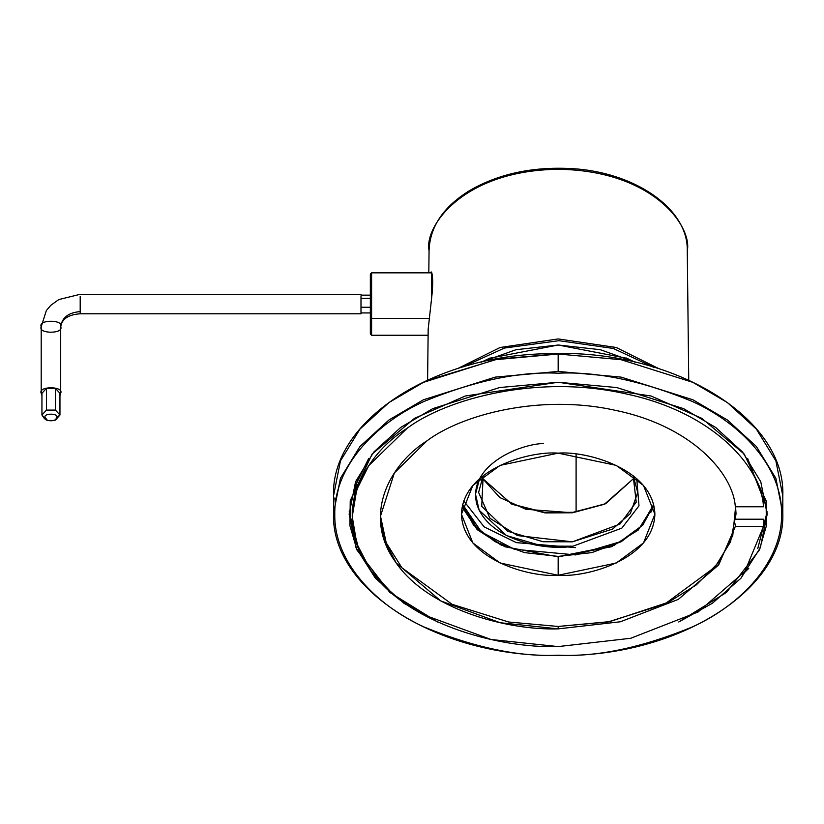 <?xml version="1.0" encoding="UTF-8"?>
<svg xmlns="http://www.w3.org/2000/svg" width="824" height="824" viewBox="0 0 824 824"><rect width="100%" height="100%" fill="white"/><g stroke="black" fill="none" stroke-linecap="round" stroke-linejoin="round"><path stroke-width="1.24" d="M634.789 362.086L626.178 357.956L634.789 362.086M490.156 357.956L481.546 362.086L490.156 357.956M627.085 358.337L558.167 345.009L489.25 358.337M654.256 367.556L613.272 348.449L558.929 340.693L504.37 348.068L462.933 366.958L504.37 348.068L558.929 340.693L613.272 348.449L654.256 367.556M480.948 362.22L516.051 349.695L558.167 345.009L600.284 349.695L635.386 362.22M429.067 250.784L429.067 250.208C430.035 226.559 443.528 206.7 469.567 190.612C498.118 174.049 531.624 166.685 570.074 168.518C633.8 171.423 687.978 208.215 687.268 250.208L687.268 250.784C692.459 226.95 653.72 170.403 558.167 169.291C462.614 170.403 423.876 226.95 429.067 250.784C423.876 226.95 462.614 170.403 558.167 169.291C653.72 170.403 692.459 226.95 687.268 250.784M457.66 368.575L500.106 347.491L558.167 338.932L616.228 347.491L658.675 368.575L616.228 347.491L558.167 338.932L500.106 347.491L457.66 368.575M429.211 272.847L431.529 272.002C433.053 276.73 433.053 285.743 431.529 299.019L428.181 329.095L431.529 299.019C433.053 285.743 433.053 276.73 431.529 272.002L431.601 272.672L431.529 272.002M431.508 272.239L430.901 272.847M427.604 380.029L428.181 329.095L431.519 299.081C432.888 283.693 432.919 274.897 431.601 272.672L431.652 272.219M60.698 393.275L59.956 395.633L60.698 393.275C64.169 385.962 37.739 385.962 41.2 393.275C37.739 385.962 64.169 385.962 60.698 393.275L60.698 326.726C64.169 334.029 37.739 334.029 41.2 326.726C37.739 319.424 64.169 319.424 60.698 326.726C61.944 317.611 68.444 312.564 80.196 311.606C68.444 312.564 61.944 317.611 60.698 326.726C64.169 319.424 37.739 319.424 41.2 326.726L41.2 393.275L41.942 395.633L41.2 393.275L41.2 326.726C37.739 334.029 64.169 334.029 60.698 326.726C61.903 318.929 68.402 314.613 80.196 313.789L80.196 296.475L80.196 313.789L360.994 313.789L360.994 296.475L360.994 312.935L370.347 312.935L370.347 317.796L370.347 277.431L370.347 295.147L360.994 295.147L370.347 295.147M428.109 335.244L371.593 335.244L371.593 272.847L371.593 335.244L370.347 333.988L370.347 274.093L371.593 272.847L431.498 272.847L431.498 299.133L431.673 272.857M371.593 318.363L428.964 318.363L371.593 318.363M652.814 508.377L650.682 512.652L652.814 508.377M463.521 508.377L465.653 512.652M576.1 511.91L576.1 454.209L576.1 511.91M573.02 512.301L605.29 503.845L573.02 512.301L545.004 512.487L511.045 503.845L545.004 512.487L573.02 512.301M575.543 547.641L516.339 542.625L484.079 526.824L463.778 500.889M482.009 477.91L511.941 504.257L545.086 512.919L572.464 512.786L604.394 504.257L634.326 477.91L605.702 503.649L572.464 512.786L525.856 509.273L499.921 497.593L482.009 477.91M653.659 504.525L640.959 526.402L619.854 541.862L575.543 554.902L514.238 549.237L481.494 532.057L462.676 504.525L481.494 532.057L514.238 549.237L575.543 554.902L619.854 541.862L640.959 526.402L653.659 504.525M483.183 475.644L478.61 492.422L489.961 518.275L517.493 535.579L572.464 541.821L612.572 529.059L630.319 513.589L637.725 492.422L633.151 475.644L636.221 502.135L619.957 524.054L572.464 541.821L543.047 541.729L507.687 531.243L481.721 506.327L483.183 475.644M479.599 478.6L475.5 494.173L479.177 510.262L506.441 535.559L542.81 546.127L573.02 546.178L621.852 528.122L638.991 505.833L636.736 478.6L638.991 505.833L621.852 528.122L573.02 546.178C549.824 550.988 488.941 542.089 476.839 504.216C466.951 466.096 518.924 444.188 543.315 443.508M370.347 307.249L360.994 307.249L370.347 307.249M370.347 298.36L360.994 298.36L370.347 298.36M55.589 419.9L59.956 415.018L54.353 420.477L47.555 420.477L45.104 417.469C43.023 413.082 58.875 413.082 56.804 417.469L59.956 415.018L55.455 410.094L46.443 410.094L41.942 415.018L46.443 419.941M44.599 418.829L41.942 415.018L41.942 393.275L46.443 388.351L55.455 388.351L59.956 393.275L59.956 415.018L59.956 393.275L55.455 388.351L55.455 410.094L59.956 415.018M56.732 419.303L55.898 419.776M55.455 410.094L55.455 388.351L46.443 388.351L46.443 410.094L55.455 410.094M46.443 410.094L46.443 388.351L41.942 393.275L41.942 415.018L46.443 410.094M56.804 417.469C58.875 413.082 43.023 413.082 45.104 417.469C43.023 421.857 58.875 421.857 56.804 417.469M370.347 312.935L360.994 312.935M735.317 506.77C733.164 473.481 691.851 426.008 615.26 410.311C539.329 393.378 460.812 415.203 427.017 440.809L394.366 472.924L380.338 516.617L384.252 540.06L396.179 562.936L440.768 600.933L500.096 622.717L558.167 628.877L558.167 626.456L558.167 628.877L620.41 621.77L678.276 599.409L718.652 564.976L735.317 526.464L735.317 524.043L735.317 526.464L763.488 526.464L744.814 571.516L698.144 611.944L630.751 638.26L558.167 646.593L491.001 639.486L422.31 614.292L393.079 594.3L370.635 570.301L356.802 543.789L352.25 516.617L356.699 489.765L368.781 465.601L407.149 428.264C446.577 398.723 538.072 373.736 626.024 393.903C714.769 412.659 761.747 468.166 763.488 506.77L763.488 499.519L747.656 458.494L763.488 499.519L763.488 506.77L735.317 506.77L763.488 506.77C761.747 468.166 714.769 412.659 626.024 393.903C538.072 373.736 446.577 398.723 407.149 428.264C363.477 455.322 330.918 514.804 369.461 568.632C405.799 623.057 497.047 648.426 558.167 646.593L630.751 638.26L698.144 611.944L744.814 571.516L763.488 526.464L763.488 519.213L763.488 526.464L735.317 526.464L718.652 564.976L678.276 599.409L620.41 621.77L558.167 628.877C505.431 630.442 426.904 608.627 395.407 561.844C362.024 515.587 389.577 464.303 427.017 440.809C460.812 415.203 539.329 393.378 615.26 410.311C691.851 426.008 733.164 473.481 735.317 506.77M352.332 512.991L356.133 484.265L368.678 458.494L356.668 482.586L352.25 509.366L352.25 516.617M763.488 519.213L735.317 519.213L763.488 519.213M335.306 504.525L334.843 497.984M558.167 556.684L614.735 545.334L558.167 556.859L504.854 546.745L478.095 530.048L462.552 505.009L478.095 530.048L504.854 546.745L558.167 556.859L558.167 575.255L616.197 563.039L643.503 542.934L654.884 514.207L643.503 485.47L616.197 465.364L558.167 453.149L500.137 465.364L472.832 485.47L461.45 514.207L472.832 542.934L500.137 563.039L558.167 575.255L558.167 556.859L611.48 546.745L638.24 530.048L653.782 505.009L638.24 530.048L611.48 546.745L558.167 556.684M462.12 507.028L477.23 529.688L501.6 545.334L477.23 529.688L462.12 507.028M558.167 354.021L495.265 359.697L423.392 382.377L388.928 402.576L359.964 429.088L340.446 460.904L333.535 495.811L340.446 460.904L359.964 429.088L388.928 402.576L423.392 382.377L495.265 359.697L558.167 354.021L558.167 371.439L621.069 377.114L692.943 399.805L727.407 420.003L756.37 446.505L775.889 478.332L782.8 513.239L775.889 478.332L756.37 446.505L727.407 420.003L692.943 399.805L621.069 377.114L558.167 371.439L558.167 354.021L621.069 359.697L692.943 382.377L727.407 402.576L756.37 429.088L775.889 460.904L782.8 495.811L775.889 460.904L756.37 429.088L727.407 402.576L692.943 382.377L621.069 359.697L558.167 354.021M781.492 511.065L782.378 504.525M333.535 513.239L340.446 478.332L359.964 446.505L388.928 420.003L423.392 399.805L495.265 377.114L558.167 371.439L495.265 377.114L423.392 399.805L388.928 420.003L359.964 446.505L340.446 478.332L333.535 513.239C330.548 589.582 438.306 657.408 558.167 655.482C677.998 657.418 785.787 589.593 782.8 513.239L782.8 495.811C786.055 417.346 672.075 348.449 549.165 353.671C432.569 354.866 330.805 421.548 333.535 495.811L333.535 513.239M558.167 655.204C596.998 657.089 641.669 647.685 692.201 627.002C740.168 605.372 782.439 562.071 781.554 514.207C782.439 466.333 740.168 423.031 692.201 401.401C641.669 380.719 596.998 371.315 558.167 373.2C519.336 371.315 474.665 380.719 424.133 401.401C376.166 423.031 333.895 466.333 334.781 514.207C333.895 562.071 376.166 605.372 424.133 627.002C474.665 647.685 519.336 657.089 558.167 655.204C519.336 657.089 474.665 647.685 424.133 627.002C376.166 605.372 333.895 562.071 334.781 514.207C333.895 466.333 376.166 423.031 424.133 401.401C474.665 380.719 519.336 371.315 558.167 373.2C596.998 371.315 641.669 380.719 692.201 401.401C740.168 423.031 782.439 466.333 781.554 514.207C782.439 562.071 740.168 605.372 692.201 627.002C641.669 647.685 596.998 657.089 558.167 655.204L558.167 655.204M558.167 382.254L650.991 395.983L701.78 418.324L744.257 454.106L766.104 500.734L766.402 525.712L759.326 550.082L726.511 592.415L678.729 621.986L712.358 603.292L740.91 578.263L760.305 547.816L767.196 514.207L760.768 481.721L742.609 452.108L715.654 427.44L683.59 408.642L616.692 387.538L558.167 382.254L499.643 387.538L432.744 408.642L400.68 427.44L373.725 452.108L355.566 481.721L349.139 514.207L356.03 547.816L375.425 578.263L403.976 603.292L437.606 621.986L389.824 592.415L357.008 550.082L349.932 525.712L350.231 500.734L372.077 454.106L414.554 418.324L465.344 395.983L558.167 382.254M767.165 511.786L757.781 548.516L767.165 511.786M380.348 515.412L386.219 542.841L401.896 567.777L452.077 604.291L508.666 622.017L558.167 626.456L609.77 621.626L668.625 602.179L696.332 584.875L718.837 562.308L732.752 535.559L735.616 506.77L735.997 514.207L730.528 541.832L715.077 567.025L664.865 604.002L607.957 621.966L558.167 626.456L508.666 622.017L452.077 604.291L401.896 567.777L386.219 542.841L380.348 515.412M558.167 575.255C529.873 577.706 462.769 559.393 461.45 514.207C462.769 469.021 529.873 450.697 558.167 453.149C586.461 450.697 653.566 469.021 654.884 514.207C653.566 559.393 586.461 577.706 558.167 575.255M349.17 511.786L358.553 548.516M735.997 514.207L735.956 511.786M742.661 574.338L748.759 568.385M558.167 353.836L497.459 359.151L427.996 380.255M687.268 250.208L688.73 380.029M429.067 250.208L428.81 272.847M653.432 506.255L652.454 508.459M463.891 508.459L462.903 506.255M54.353 420.477L55.929 419.766M47.555 420.477L45.969 419.766M360.994 294.292L80.196 294.292L58.741 299.586L50.861 305.271L46.35 310.545L41.2 326.726M462.563 504.958L473.522 525.084L495.049 541.687L524.497 552.605L558.167 556.396L591.828 552.605L621.275 541.687L642.813 525.084L653.772 504.958"/></g></svg>
